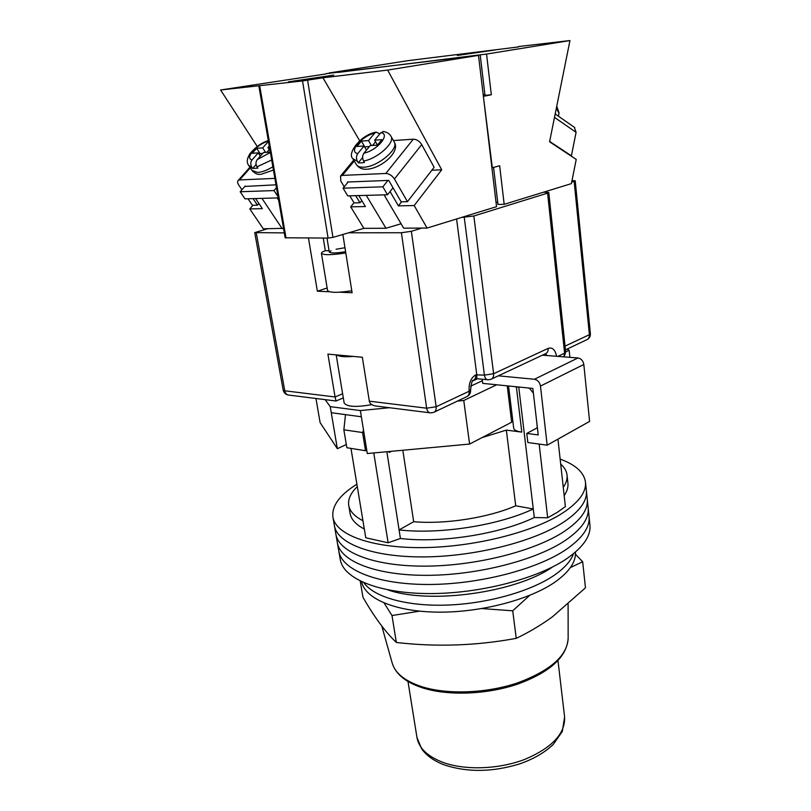 <?xml version="1.0" encoding="UTF-8"?>
<svg xmlns="http://www.w3.org/2000/svg" width="811" height="811" viewBox="0 0 811 811"><rect width="100%" height="100%" fill="white"/><g stroke="black" fill="none" stroke-linecap="round" stroke-linejoin="round"><path stroke-width="1.22" d="M560.148 459.097C575.567 464.713 584.001 472.367 585.461 482.058L586.363 490.706C587.387 500.843 579.743 511.366 563.422 522.274C533.871 541.677 474.79 556.66 423.514 556.904C372.158 557.208 337.112 543.421 334.406 525.67L335.886 534.206C338.643 552.24 373.658 566.321 424.913 566.139C476.067 566.017 534.976 550.963 564.436 531.327C580.696 520.287 588.31 509.622 587.265 499.323C588.31 509.622 580.696 520.287 564.436 531.327C534.976 550.963 476.067 566.017 424.913 566.139C373.658 566.321 338.643 552.24 335.886 534.206L337.356 542.701C340.164 561.019 375.158 575.394 426.292 575.334C477.344 575.334 536.081 560.188 565.439 540.339C581.649 529.167 589.222 518.361 588.157 507.899C589.222 518.361 581.649 529.167 565.439 540.339C536.081 560.188 477.344 575.334 426.292 575.334C375.158 575.394 340.164 561.019 337.356 542.701L338.826 551.156C341.684 569.748 376.649 584.417 427.671 584.478C478.612 584.599 537.186 569.373 566.433 549.3C582.592 538.007 590.124 527.049 589.05 516.435C590.124 527.049 582.592 538.007 566.433 549.3C537.186 569.373 478.612 584.599 427.671 584.478C376.649 584.417 341.684 569.748 338.826 551.156L340.285 559.58C343.195 578.446 378.129 593.399 429.039 593.571C479.869 593.814 538.281 578.517 567.436 558.221C583.525 546.807 591.026 535.706 589.932 524.94L586.363 490.706C587.387 500.843 579.743 511.366 563.422 522.274C533.871 541.677 474.79 556.66 423.514 556.904C372.158 557.208 337.112 543.421 334.406 525.67L332.915 517.094C331.658 505.892 339.657 494.923 356.901 484.187M585.461 482.058C586.475 492.024 578.79 502.394 562.408 513.181C532.756 532.361 473.502 547.253 422.125 547.618C370.647 548.043 335.572 534.561 332.915 517.094M557.938 439.136L565.389 506.581L557.37 512.278L547.678 517.793L534.297 517.53C500.012 534.074 440.92 543.38 400.411 538.484L388.124 542.782L365.771 537.784L351.001 448.595M373.77 452.933L388.124 542.782M536.882 423.322L537.277 427.772M539.163 444.083L547.678 517.793M388.996 451.524L389.148 452.467L391.206 451.321M389.148 452.467L391.531 451.291M481.998 437.616L506.348 430.104L521.787 432.121C516.759 431.401 514.062 430.073 513.687 428.117L508.558 385.985M364.321 529.056C355.836 524.575 351.092 519.354 350.088 513.393L348.73 505.334C349.723 511.204 354.458 516.333 362.943 520.723M563.26 487.32C566.21 483.042 567.467 478.946 567.041 475.043L567.923 483.174C568.359 487.137 567.112 491.284 564.182 495.622M357.306 486.63C350.707 492.966 347.848 499.201 348.73 505.334M363.51 430.134L362.578 432.547L365.518 450.713L346.844 447.733L343.854 429.8L345.496 414.634M386.867 451.727L399.083 529.918C439.643 534.652 498.887 525.346 533.273 508.963L534.297 517.53M513.15 386.452L518.766 387.182L533.273 508.963L515.715 505.8C488.445 517.732 445.209 524.504 413.681 521.716L399.083 529.918L400.411 538.484M365.518 450.713L366.775 450.328M533.395 393.183L529.319 388.084M518.766 387.182L520.125 387.151M567.041 475.043C566.565 471.029 564.446 467.379 560.695 464.105M515.715 505.8L506.348 430.104M413.681 521.716L402.824 450.247M362.578 432.547L343.854 429.8M554.805 574.867C531.6 591.097 488.08 603.597 447.419 605.067C406.716 606.547 373.932 597.078 363.916 582.774C373.932 597.078 406.716 606.547 447.419 605.067C488.08 603.597 531.6 591.097 554.805 574.867C564.73 567.872 570.964 560.817 573.509 553.69C570.964 560.817 564.73 567.872 554.805 574.867M552.463 567.011C516.242 592.608 429.617 604.631 387.8 589.861M575.425 552.078C576.053 561.79 569.434 571.643 555.586 581.669C530.506 599.481 481.359 612.538 438.345 612.143C395.261 611.808 364.899 598.609 361.635 581.74M336.677 354.924C339.12 356.597 344.634 357.104 353.231 356.424M336.19 354.873L344.148 402.976C346.885 406.869 356.1 407.416 371.773 404.638M511.001 416.702L512.187 415.769M346.307 444.519L337.346 448.706L331.263 412.708L361.361 416.773L367.292 453.542L469.599 444.063L511.68 422.207L507.27 386.168L507.818 385.904M315.955 398.485L320.112 422.592L337.346 448.706M325.16 399.641L330.229 406.646L360.358 410.569L389.523 407.72M469.599 444.063L463.76 400.482L457.445 401.1M463.76 400.482L496.697 384.779L532.847 388.439L538.22 434.929L526.765 433.429L537.389 427.721M482.18 379.213L482.707 383.37L496.697 384.779M565.673 351.913L569.15 350.251L567.082 349.085M569.9 357.337L569.15 350.251M361.361 416.773L360.358 410.569M331.263 412.708L330.229 406.646M542.407 355.177L577.949 357.975C581.173 358.594 583.129 360.763 583.819 364.484L589.607 421.396L547.172 445.178L527.849 442.532L526.765 433.429M547.172 445.178L540.471 386.087C539.71 382.224 537.683 379.943 534.408 379.254L577.949 357.975M498.359 375.828L534.408 379.254M344.969 247.73L336.058 249.251M329.073 250.761L325.353 250.711C322.666 251.714 321.349 252.576 321.42 253.316L327.553 290.531C329.621 292.832 337.7 292.893 351.792 290.733M321.42 253.316C323.437 255.222 331.567 255.11 345.79 252.961M330.969 250.781L329.286 252.099C330.787 253.346 336.22 253.214 345.598 251.694M571.694 182.14L575.222 180.812L572.019 180.529M348.618 232.798L401.404 232.737L411.349 231.297L421.801 228.094M339.687 292.203L352.106 292.741L342.86 234.48M327.137 287.986L317.365 291.23L329.378 291.747M317.365 291.23L308.454 238.029M267.437 228.773L254.725 232.615L284.306 232.879M429.84 412.789L376.628 406.108C372.35 405.581 369.907 403.939 369.319 401.171L362.345 357.256L327.897 354.123L335.075 396.964L342.627 393.771M473.786 380.106L476.817 378.707L476.736 374.388L456.583 218.98M461.621 217.429L473.837 216L547.587 193.13L548.773 192.481L543.542 192.197M343.306 397.897L336.058 400.989L335.075 396.964L284.773 390.801L283.171 390.061C283.799 392.706 285.442 394.349 288.098 394.987M384.13 603.039L391.987 615.529L419.54 611.18M481.876 608.585L512.714 610.805L529.654 595.396M570.397 567.578L582.673 561.759L585.471 587.803L552.585 616.684C541.049 625.088 528.934 632.306 516.252 638.348C476.331 645.738 436.359 647.107 396.346 642.474C385.205 631.81 374.084 616.735 362.973 597.261L360.236 581.071M582.673 561.759L575.455 554.217M396.346 642.474L391.987 615.529M516.252 638.348L512.714 610.805M574.32 127.266L576.084 132.335L571.4 155.824L570.843 155.854M549.665 141.438L571.4 155.824M457.323 55.462L495.278 49.937L457.323 55.462M486.549 54.063L480.183 54.844L484.998 95.353L491.324 94.755L486.549 54.063L569.961 40.55L549.584 141.793L576.226 159.412L571.4 183.621L504.178 204.321L497.974 204.443L493.564 167.411M504.178 204.321L499.657 165.768L492.328 167.745L483.376 96.306M480.183 54.844L338.045 72.422M496.028 202.344L497.721 202.304M518.584 46.926L407.315 60.744L329.134 72.98L329.225 73.548M518.543 46.551L569.961 40.55M329.134 72.98L346.145 70.902L338.005 72.179M491.324 94.755L483.802 96.266M484.998 95.353L483.295 95.647M387.962 180.437L382.873 186.814L343.073 188.193L347.787 195.897L387.526 194.762L393.031 187.807M343.073 188.193L348.152 181.988M382.873 186.814L387.526 194.762M393.386 140.546L413.286 139.198L385.813 173.473C389.219 173.686 392.098 175.531 394.43 179.008L407.457 201.675L401.151 201.817L388.743 180.407L347.412 182.019L347.716 182.526M353.718 160.132L340.508 176.099L340.823 181.147L344.249 186.763M349.784 195.846L354.103 202.912L359.993 202.78L355.684 195.674M394.43 179.008L421.73 144.611L434.118 167.299L407.457 201.675M421.73 144.611C419.5 141.134 416.682 139.33 413.286 139.198M385.813 173.473L342.374 175.399L354.245 161.024M340.508 176.099L342.374 175.399M361.787 200.55L359.993 202.78M383.867 131.615L380.835 132.69L374.662 140.181L381.91 139.674L377.45 145.118L370.201 145.595L363.936 153.198C362.335 155.55 362.213 158.165 363.581 161.044L364.423 162.484L361.128 162.92L358.28 162.808L357.438 161.379C356.07 158.51 356.181 155.905 357.783 153.563C348.122 151.992 361.432 136.116 374.692 133.146L368.518 140.597L361.412 141.094L356.952 146.456L364.058 145.99L357.783 153.563M379.862 133.876L376.081 132.122L374.692 133.146M375.584 141.783L372.584 145.433M369.461 146.497L364.615 146.953M362.618 157.537L358.28 162.808M366.46 150.126L364.058 145.99M377.48 145.078L374.662 140.181M371.357 145.514L368.518 140.597M364.737 146.801L361.412 141.094M245.216 186.013L240.188 191.751L274.006 190.575L276.48 187.706M274.006 190.575L278.041 196.728M240.188 191.751L245.003 198.847L278.244 197.894M244.851 186.439L275.973 184.817M250.295 167.857L239.61 179.941L238.221 180.427C237.258 181.461 237.471 183.053 238.86 185.222L241.931 189.764M248.014 198.766L252.424 205.295L257.462 205.173L253.052 198.624M239.61 179.941L274.858 178.379M257.462 205.173L258.891 203.51M256.083 164.501L252.637 168.414L257.847 168.13L256.986 166.813C255.577 164.167 255.668 161.754 257.259 159.585L270.367 152.468M252.637 168.414L248.49 165.14C246.493 162.241 247 158.419 249.991 153.654C255.637 146.963 261.74 142.614 268.309 140.597M257.259 159.585L263.484 152.549L269.627 152.144L270.205 151.495M269.252 146.031L267.914 147.541L269.495 147.43M262.744 153.391L260.057 153.563L256.641 148.312L252.221 153.279L258.253 152.894L252.039 159.899C250.447 162.058 250.366 164.461 251.765 167.096M256.641 148.312L262.693 147.896L268.451 141.408M269.242 149.599L266.839 152.326M260.057 153.563L259.267 154.445M260.341 156.097L258.253 152.894M265.602 152.407L262.693 147.896M270.104 150.947L267.914 147.541M333.787 75.099L288.402 81.83L333.787 75.099M358.786 195.583L365.406 206.541L350.697 206.846L363.886 228.347L332.946 237.38L328.08 238.079L302.533 80.948L220.592 89.98L326.093 73.923M326.042 73.639L465.575 56.942M302.533 80.948L322.95 77.785L387.658 70.081L478.49 55.371L496.545 206.673L427.073 228.063L403.665 228.165L384.09 194.863M401.07 223.765L385.975 228.246L366.278 195.37M363.886 228.347L385.975 228.246M328.08 238.079L285.158 237.785L258.871 86.098M252.92 205.284L249.778 208.914L263.291 228.793L283.515 228.347M387.658 70.081L441.711 169.803L414.188 205.548L398.414 205.872L390.071 191.548M414.188 205.548L427.073 228.063M478.49 55.371L457.445 57.936L465.544 56.628M278.649 200.266L277.119 197.935M220.592 89.98L257.239 146.487M249.778 208.914L262.348 208.65L255.566 198.553M282.198 228.702L261.953 198.36M322.95 77.785L359.678 140.779M431.837 170.249L441.711 169.803M350.697 206.846L354.001 202.75M398.414 205.872L401.577 201.807M483.184 94.735L484.907 94.573M484.978 95.222L483.265 95.384M516.374 386.938L521.787 432.121M583.819 364.484L540.471 386.087M256.296 232.909L284.773 390.801C285.381 393.487 286.759 394.906 288.888 395.089L335.987 400.999M369.319 401.171L426.657 408.197L401.404 232.737M565.054 346.125L589.394 334.679L574.158 181.39M411.349 231.297L436.166 406.757L469.143 391.237C468.646 383.36 470.836 377.896 475.712 374.854L484.4 375.118L464.257 217.399M557.856 356.394L564.598 353.18L547.587 193.13M473.837 216L493.605 373.729L548.135 348.375C552.403 347.078 555.211 349.713 556.559 356.293M547.232 355.553L545.276 353.829C547.364 352.988 548.317 351.163 548.135 348.375M477.547 378.757L472.57 381.058M493.605 373.729L484.4 375.118C484.907 378.119 486.164 379.68 488.141 379.801L490.807 379.366C492.895 378.524 493.828 376.639 493.605 373.729M467.268 396.437C469.731 394.916 470.836 392.706 470.603 389.838C471.505 382.731 472.306 379.619 472.985 380.501L472.975 380.481C475.043 379.649 475.956 377.774 475.712 374.854M470.603 389.838L469.143 391.237C469.397 394.116 468.515 395.971 466.487 396.802L434.361 412.049M436.166 406.757L426.657 408.197C427.215 411.167 428.532 412.728 430.621 412.88L433.561 412.424C435.588 411.593 436.46 409.707 436.166 406.757M564.121 356.881L565.693 352.116L564.598 353.18L563.827 356.86M575.222 180.812L590.378 333.737L589.394 334.679C589.526 337.275 588.604 338.988 586.606 339.819L565.449 349.855M325.323 250.731L323.254 238.069M422.278 687.769C405.541 682.254 395.494 673.971 392.159 662.922C394.998 673.059 404.75 680.946 421.416 686.572C446.912 694.814 486.316 693.435 517.611 682.882C550.304 670.667 567.153 655.876 568.156 638.5C566.737 657.082 549.888 672.289 517.641 684.119C486.772 694.611 447.966 696.041 422.49 687.84M444.256 764.874C434.159 761.063 426.647 755.751 421.7 748.928L416.966 737.483C418.841 748.066 427.427 756.339 442.705 762.299C464.804 770.511 498.572 769.426 524.727 759.42C552.048 747.803 565.338 733.661 564.598 717.005L562.317 731.461L553.274 744.397C544.81 752.547 533.516 759.086 519.395 763.982C492.419 772.173 467.491 772.508 444.6 765.006M576.084 132.335L554.501 117.382M558.394 116.176L559.012 113.104L556.295 108.471M394.075 141.763L394.339 142.239C398.86 149.336 377.095 167.117 363.652 167.208C359.8 167.35 357.316 166.387 356.201 164.319L353.109 159.118M376.081 132.122C360.692 134.748 346.784 153.634 352.826 158.642L357.438 161.379M363.581 161.044C377.419 158.682 395.058 142.827 391.095 136.471L390.801 135.954M380.835 132.69C390.861 133.906 377.551 150.248 363.936 153.198M248.744 165.515L251.947 170.361L257.614 172.459C262.075 172.145 267.154 170.249 272.851 166.792M271.675 160L256.986 166.813M268.4 141.104C256.864 144.054 244.233 158.419 252.039 159.899M259.733 86.027L286.04 237.968M307.602 80.238L332.946 237.38M470.633 386.198L482.373 380.724M476.898 378.696L487.462 379.73M491.648 378.97L545.286 353.829M565.693 352.116L548.773 192.481M587.377 339.464C589.506 338.136 590.509 336.23 590.378 333.737M254.725 232.615L283.171 390.061M568.156 638.5L568.105 604.205M392.159 662.922L381.809 626.102M564.598 717.005L557.988 660.671M416.966 737.483L407.984 681.483M574.827 127.621L555.19 113.945M556.751 106.19L559.063 112.861M366.4 169.235C362.355 169.519 359.06 168.049 356.516 164.846M383.015 131.504C386.908 132 389.604 133.663 391.095 136.471L394.339 142.239C400.543 151.779 381.454 168.323 367.16 169.205M238.221 180.427L249.889 167.248M260.392 174.314C257.807 174.781 255.08 173.595 252.221 170.766M261.162 174.284L273.419 170.046M329.286 252.099L327.005 238.079"/></g></svg>
